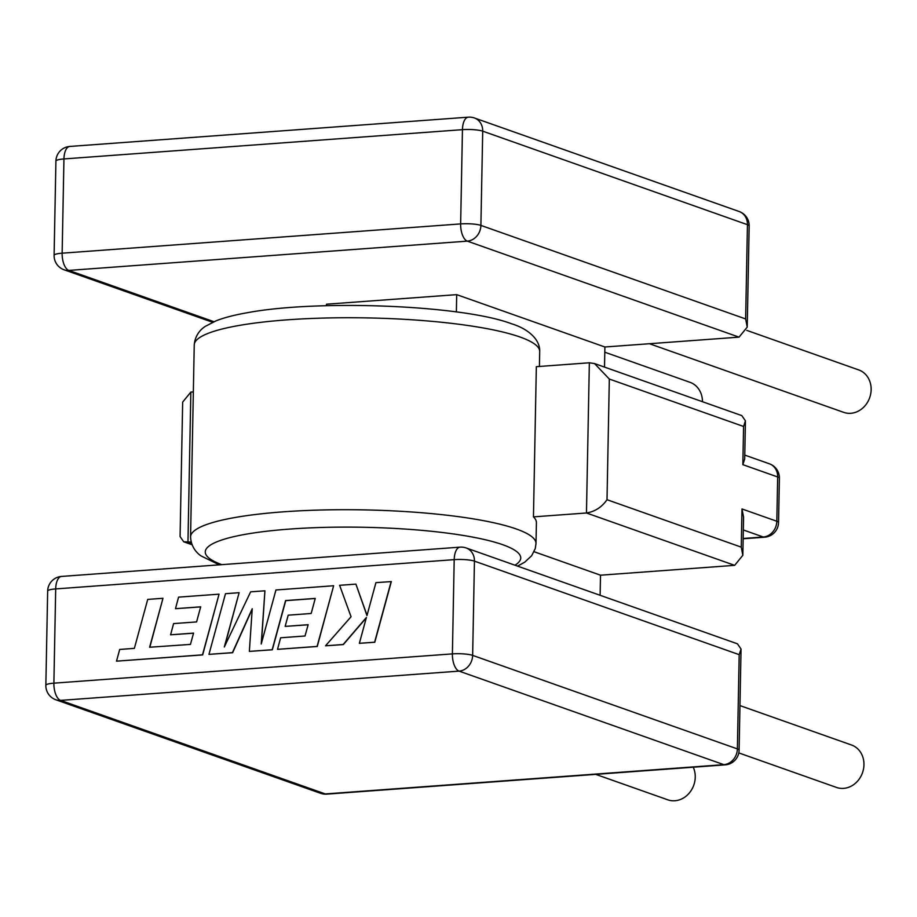 <?xml version="1.0" encoding="UTF-8"?>
<svg xmlns="http://www.w3.org/2000/svg" width="917" height="917" viewBox="0 0 917 917"><rect width="100%" height="100%" fill="white"/><g stroke="black" fill="none" stroke-linecap="round" stroke-linejoin="round"><path stroke-width="1.38" d="M693.241 767.197A22.501 19.589 109.5 0 1 695.246 777.146A22.501 19.589 109.5 0 1 667.828 799.83L595.741 774.361M604.796 352.208L690.02 382.32A22.501 19.589 109.5 0 1 702.456 401.703M746.793 330.384L858.725 369.929A22.501 19.589 109.5 0 1 871.15 389.679A22.501 19.589 109.5 0 1 843.732 412.363L649.454 343.726M739.962 705.586L851.515 745.005A22.501 19.589 109.5 0 1 863.952 764.755A22.501 19.589 109.5 0 1 836.522 787.439L738.793 752.914M208.95 654.371L232.437 652.64L252.232 608.716L249.355 651.402L272.177 649.729L285.565 600.589L315.253 598.411L311.184 613.484L288.19 615.181L285.153 626.391L308.146 624.706L305.029 635.997L280.625 637.785L277.519 649.328L317.087 646.428L333.639 585.745L275.937 589.986L261.23 644.009L264.921 590.8L250.639 591.843L224.321 646.966L239.108 592.691L225.49 593.689L208.95 654.371L232.62 652.709L252.198 609.232M224.768 646.038L239.108 592.691M261.471 643.126L264.921 590.8M277.519 649.328L317.259 646.485L333.639 585.745M285.153 626.391L308.123 624.786M249.355 651.402L272.349 649.786L285.737 600.658L315.242 598.492M355.911 584.118L339.622 585.31L351.051 616.751L325.524 645.809L343.153 644.513L366.399 617.45L359.372 643.321L374.789 642.255L391.33 581.584L375.924 582.639L366.972 615.582L355.911 584.118L367.041 615.341M325.524 645.809L343.325 644.571L366.296 617.829M170.573 634.805L193.556 633.12L190.449 644.41L149.62 647.242L162.974 598.285L147.717 599.409L134.363 648.365L119.703 649.442L116.505 661.157L202.497 654.841L219.048 594.17L178.574 597.139L175.468 608.682L200.685 606.836L196.593 621.909L173.611 623.594L170.573 634.805L193.544 633.2M175.468 608.682L200.663 606.905M116.505 661.157L202.668 654.91L219.048 594.17M149.815 647.23L162.974 598.285M609.324 379.042L594.525 363.568L741.796 415.607L745.429 420.834L743.572 426.474L609.324 379.042L607.008 499.708L741.257 547.14L742.839 555.301L734.655 565.342L600.509 575.2L600.119 595.293M747.229 327.105L745.636 318.933L747.447 224.688A15.004 2.636 1.1 0 1 749.166 225.96L747.229 327.105L739.045 337.147L604.888 346.993L604.509 367.098M191.137 542.027L183.709 541.798L180.087 536.571L182.666 402.093L190.851 392.063L193.349 391.88M607.008 499.708C601.793 507.181 594.938 511.617 586.467 512.981L533.453 516.879A172.763 30.318 1.1 0 1 536.411 522.621L536.009 543.506A172.763 30.318 1.1 0 0 516.248 528.96A172.763 30.318 1.1 0 0 322.257 509.978A172.763 30.318 1.1 0 0 190.564 536.881C191.126 548.733 198.897 554.51 201.201 556.011L219.278 564.838M533.453 516.879L536.342 366.685L589.356 362.788L594.525 363.568M326.463 305.705L326.498 304.203L456.7 294.644L456.368 311.929M604.888 346.993L456.7 294.644M600.509 575.2L534.084 551.725M466.168 547.965A15.004 15.004 0 0 0 460.07 547.151A15.004 6.9 -94.2 0 0 454.202 559.645L55.696 588.92L53.885 683.165L452.39 653.89L454.202 559.645A15.004 2.636 1.1 0 1 474.444 561.135A15.004 13.056 -70.5 0 0 466.168 547.965L737.417 643.803L741.039 649.03L739.194 654.669L474.444 561.135L472.645 655.38L737.383 748.914L739.194 654.669M745.429 420.834L744.696 459.016L742.839 464.655L743.572 426.474M741.257 547.14L741.991 508.958L743.572 517.119L742.839 555.301M359.372 643.321L374.617 642.198L391.158 581.527M514.964 565.204A157.758 27.682 -178.9 0 0 502.688 544.698A157.758 27.682 -178.9 0 0 291.274 528.96A157.758 27.682 -178.9 0 0 221.754 564.654M519.939 336.986A172.763 30.318 -178.9 0 0 325.948 318.004A172.763 30.318 -178.9 0 0 194.244 344.907C195.264 333.077 203.253 327.61 205.614 326.188L216.068 320.835C224.08 317.66 234.465 314.967 247.235 312.731C317.89 299.4 462.753 305.097 511.652 323.816C526.289 328.16 540.205 338.43 539.7 351.543A172.763 30.318 -178.9 0 0 519.939 336.986M190.851 392.063L187.962 542.256L191.561 543.529M734.655 565.342L586.467 512.981L589.356 362.788M741.991 508.958L776.825 521.257L777.673 476.966L742.839 464.655M739.045 337.147L467.326 241.137L68.821 270.412A15.004 6.9 -94.2 0 1 62.138 253.184L460.643 223.908L462.455 129.664L63.949 158.939L62.138 253.184A15.004 2.636 -178.9 0 0 54.103 255.362A15.004 15.004 0 0 0 64.11 269.793A15.004 13.056 109.5 0 0 68.821 270.412L213.97 321.707M459.073 671.118L60.568 700.393L325.306 793.939L723.822 764.663L459.073 671.118A15.004 6.9 -94.2 0 1 452.39 653.89A15.004 2.636 -178.9 0 1 472.645 655.38A15.004 13.056 109.5 0 1 459.073 671.118M474.421 117.984A15.004 15.004 0 0 0 468.323 117.17A15.004 6.9 -94.2 0 0 462.455 129.664A15.004 2.636 -178.9 0 1 482.709 131.154A15.004 13.056 -70.5 0 0 474.421 117.984L739.159 211.518A15.004 13.056 109.5 0 1 747.447 224.688L482.709 131.154L480.898 225.399L745.636 318.933M743.16 538.485L763.265 537.007L743.332 529.957M55.857 699.774A15.004 13.056 109.5 0 0 60.568 700.393A15.004 6.9 -94.2 0 1 53.885 683.165A15.004 2.636 -178.9 0 0 45.85 685.343A15.004 15.004 0 0 0 55.857 699.774L320.595 793.308A15.004 15.004 0 0 0 326.693 794.133A15.004 6.9 -94.2 0 1 325.306 793.939A15.004 13.056 109.5 0 1 320.595 793.308M737.383 748.914A15.004 13.056 109.5 0 1 723.822 764.663A15.004 6.9 -94.2 0 0 725.198 764.858A15.004 15.004 0 0 0 739.102 750.175A15.004 2.636 -178.9 0 0 737.383 748.914M61.565 576.426A15.004 15.004 0 0 0 47.661 591.098A15.004 2.636 1.1 0 1 55.696 588.92A15.004 6.9 -94.2 0 1 61.565 576.426L460.07 547.151M55.914 161.117A15.004 2.636 -178.9 0 1 63.949 158.939A15.004 6.9 -94.2 0 1 69.818 146.445A15.004 15.004 0 0 0 55.914 161.117L54.103 255.362M480.898 225.399A15.004 2.636 -178.9 0 0 460.643 223.908A15.004 6.9 -94.2 0 0 467.326 241.137A15.004 13.056 -70.5 0 0 480.898 225.399M769.386 463.796A15.004 13.056 109.5 0 1 777.673 476.966A15.004 2.636 -178.9 0 1 779.393 478.227A15.004 15.004 0 0 0 769.386 463.796L744.764 455.096M776.825 521.257A15.004 13.056 109.5 0 1 763.265 537.007A15.004 6.9 -94.2 0 0 764.64 537.202A15.004 15.004 0 0 0 778.544 522.53A15.004 2.636 -178.9 0 0 776.825 521.257M190.564 536.881L194.244 344.907M539.414 366.456L539.7 351.543M741.039 649.03L739.102 750.175M47.661 591.098L45.85 685.343M725.198 764.858L326.693 794.133M749.166 225.96A15.004 15.004 0 0 0 739.159 211.518M468.323 117.17L69.818 146.445M212.664 322.28L64.11 269.793M779.393 478.227L778.544 522.53M764.64 537.202L743.16 538.783M191.997 544.732L183.709 541.798M517.589 566.133L524.742 562.167L531.642 555.748L535.241 548.641L536.009 543.506"/></g></svg>
